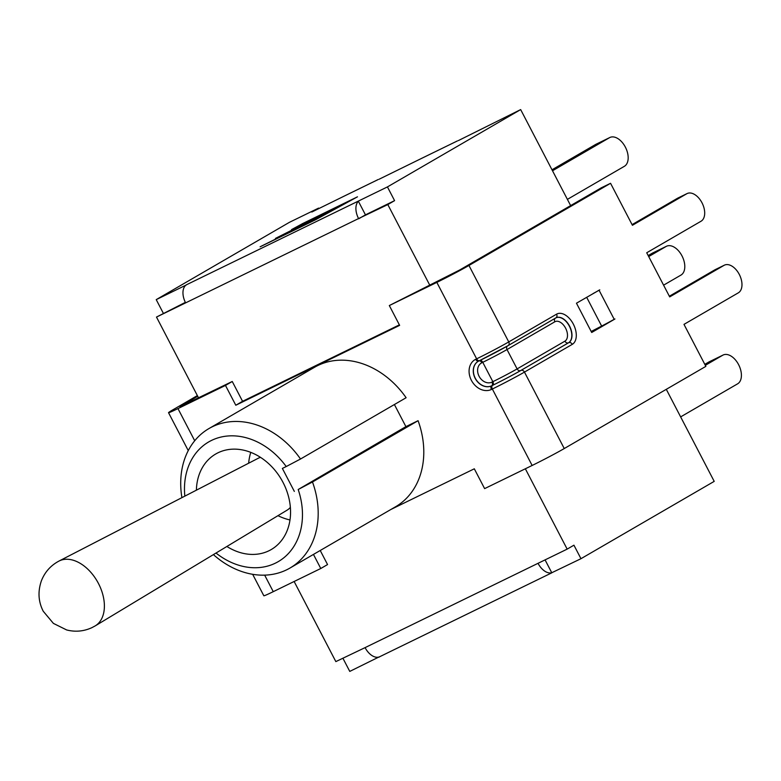 <?xml version="1.0" encoding="UTF-8"?>
<svg xmlns="http://www.w3.org/2000/svg" width="781" height="781" viewBox="0 0 781 781"><rect width="100%" height="100%" fill="white"/><g stroke="black" fill="none" stroke-linecap="round" stroke-linejoin="round"><path stroke-width="1.17" d="M197.71 396.26L180.02 406.706L232.25 381.489L242.569 401.307L399.374 324.867M197.368 395.596L172.943 409.781A25.91 0.898 152.5 0 0 168.53 412.69A25.91 0.898 152.5 0 0 177.961 408.59L225.475 385.423L235.794 405.241L399.638 325.365L389.319 305.547L459.667 270.001L601.272 187.821L610.557 183.291L632.415 225.289L686.743 193.756L677.459 198.286L632.073 224.625M320.23 550.488L327.551 564.565L320.776 568.5L273.262 591.666A25.91 0.898 152.5 0 1 263.832 595.766L252.654 574.299M320.776 568.5L313.454 554.422M390.89 509.476L474.311 468.805L484.62 488.623L532.144 465.466A25.91 0.898 -27.5 0 0 564.253 448.548L705.858 366.367L683.99 324.369L738.318 292.836A15.493 9.352 64 0 0 739.431 274.697A15.493 9.352 64 0 0 724.377 265.169A15.493 9.352 64 0 0 724.026 265.364L669.698 296.897L646.717 252.761L701.045 221.228A15.493 9.352 64 0 0 702.148 203.089A15.493 9.352 64 0 0 687.104 193.561A15.493 9.352 64 0 0 686.743 193.756M389.319 305.547L436.833 282.39A25.91 0.898 -27.5 0 0 468.951 265.472L610.557 183.291M213.398 554.608A80.648 64.237 -120.1 0 0 289.936 568.07L395.537 506.781A80.648 64.237 -120.1 0 0 418.079 420.695L405.905 426.631L394.395 404.529M184.833 496.13A69.226 55.139 59.9 0 1 218.573 437.702A69.226 55.139 59.9 0 1 286.227 466.54L300.519 459.013L406.12 397.724A80.648 64.237 -120.1 0 0 314.567 367.265L208.966 428.554A80.648 64.237 -120.1 0 0 181.914 497.643M613.319 319.79L614.188 319.283A16.508 0.576 152.5 0 1 601.643 326.067L591.188 331.486M593.179 293.51A16.508 0.576 -27.5 0 0 599.066 290.239L598.187 290.6M614.95 318.99L591.705 332.481L576.466 303.204L599.769 289.829M591.363 331.818L598.129 327.893M235.794 405.241L242.569 401.307M225.475 385.423L232.25 381.489M724.377 265.169L715.093 269.699A15.493 9.352 64 0 0 714.732 269.894L669.346 296.233M687.104 193.561L677.82 198.091A15.493 9.352 64 0 0 677.459 198.286M429.775 285.202L387.806 204.583L394.581 200.649L365.459 214.853L358.303 201.117L387.435 186.913L394.581 200.649M358.381 201.264A15.239 9.196 -116 0 0 358.567 218.563L387.806 204.583M185.439 285.582A15.239 9.196 -116 0 1 186.552 284.733L185.439 285.582A15.239 9.196 64 0 0 185.614 302.872L156.493 317.066L198.569 397.91M294.134 581.494L335.84 661.605L365.088 647.625A15.239 9.196 64 0 0 378.814 657.055L349.771 671.406L342.879 658.178M567.162 549.121L573.937 545.187L580.966 558.698L551.767 572.746A15.239 9.196 -116 0 1 538.031 563.316L567.162 549.121L525.34 468.776M405.905 426.631L298.186 489.511A69.226 55.139 59.9 0 1 283.044 558.405A69.226 55.139 59.9 0 1 216.005 553.036M418.079 420.695L312.478 481.984L298.186 489.511M286.227 466.54L282.371 468.424L294.33 491.386M196.392 490.165A55.246 44.009 59.9 0 1 215.741 453.995A55.246 44.009 59.9 0 1 281.531 479.69A55.246 44.009 59.9 0 1 271.202 549.57A55.246 44.009 59.9 0 1 226.88 546.475M300.519 459.013A80.648 64.237 -120.1 0 0 208.966 428.554M289.936 568.07A80.648 64.237 -120.1 0 0 312.478 481.984M260.512 457.373A29.698 19.213 -119.2 0 0 258.579 458.096A29.698 19.213 -119.2 0 0 258.169 458.301L59.014 561.051A37.137 24.026 -119.2 0 1 59.541 560.797A37.137 24.026 -119.2 0 1 97.869 582.382A37.137 24.026 -119.2 0 1 95.233 625.874L91.855 627.68C83.684 631.399 75.269 632.151 66.629 629.945L53.391 623.384L43.238 611.24C38.279 601.575 37.693 591.354 41.481 580.576C44.956 571.917 50.794 565.415 59.014 561.051M95.233 625.874L287.135 510.139A29.698 19.213 -119.2 0 0 290.376 507.347M421.984 158.192L379.156 179.21M342.791 196.802L311.814 212.032L318.589 208.107L318.853 208.605M551.767 572.746L545.07 559.889M292.855 228.931L338.622 206.614L276.816 237.707L315.856 219.08L261.459 246.103L315.417 219.803L356.126 197.534L292.875 228.96M302.208 223.776L357.483 196.822L315.378 219.861L260.102 246.806L315.885 219.022L275.449 238.41L331.935 210.245L291.498 229.634L302.227 223.805M570.638 205.598L520.663 109.594L458.34 140.6M185.361 302.364L156.493 317.066M358.684 218.787L365.459 214.853M380.093 656.518A15.239 9.196 -116 0 1 379.732 656.704A15.239 9.196 -116 0 1 378.814 657.055M186.552 284.733L358.303 201.117M379.917 656.616L378.892 657.212M163.258 313.142L156.229 299.631L185.361 285.426M723.099 355.033L709.265 361.779A16.128 9.733 64 0 0 708.884 361.974L722.718 355.238A16.128 9.733 -116 0 1 723.099 355.033A16.128 9.733 -116 0 1 738.758 364.952A16.128 9.733 -116 0 1 737.606 383.832L680.632 416.898M704.804 364.346L708.884 361.974M705.321 365.332L722.718 355.238M666.476 246.269L652.643 253.015A16.128 9.733 64 0 0 652.262 253.21L666.105 246.474A16.128 9.733 -116 0 1 666.476 246.269A16.128 9.733 -116 0 1 682.145 256.188A16.128 9.733 -116 0 1 680.993 275.068L663.586 285.163M648.191 255.582L652.262 253.21M648.699 256.568L666.105 246.474M609.854 137.505L596.02 144.251A16.128 9.733 64 0 0 595.649 144.446L609.483 137.7A16.128 9.733 -116 0 1 609.854 137.505A16.128 9.733 -116 0 1 625.522 147.424A16.128 9.733 -116 0 1 624.37 166.304L567.397 199.37M552.001 169.78L595.649 144.446M552.509 170.766L609.483 137.7M666.291 389.329L714.205 481.369L580.966 558.698M156.229 299.631L289.458 222.302L318.589 208.107M520.663 109.594L387.435 186.913M177.961 408.59L194.713 440.757M264.661 575.138L273.262 591.666M532.144 465.466L492.342 389.016A25.91 0.898 -27.5 0 0 524.461 372.098A3.046 2.431 -120.1 0 0 520.868 370.458A22.864 0.801 152.5 0 1 492.528 385.384A3.046 1.835 64 0 0 492.342 389.016L491.434 389.455A17.016 13.56 -120.1 0 1 471.382 380.318A17.016 13.56 -120.1 0 1 475.727 359.28L476.635 358.84L436.833 282.39M614.188 319.283L599.066 290.239M601.643 326.067L586.668 297.288M724.026 265.364L714.732 269.894M492.528 385.384L491.62 385.824A3.046 1.835 64 0 0 491.434 389.455M479.495 360.685L478.724 361.056A3.046 1.835 -116 0 1 478.655 361.095A3.046 1.835 -116 0 1 475.727 359.28M478.226 361.32A13.97 11.129 -120.1 0 0 475.502 378.648A13.97 11.129 -120.1 0 0 491.757 385.755L491.62 385.824A13.97 11.129 59.9 0 1 475.346 378.678A13.97 11.129 59.9 0 1 478.157 361.359A13.97 11.129 59.9 0 1 478.597 361.125M564.253 448.548L524.461 372.098L572.278 344.343A17.016 10.27 64 0 0 573.322 324.086A17.016 10.27 64 0 0 556.57 314.167A3.046 2.431 59.9 0 1 555.916 317.867L508.099 345.622A3.046 2.431 -120.1 0 1 507.972 345.69A22.864 0.801 -27.5 0 1 479.632 360.617A3.046 1.835 -116 0 1 479.563 360.656A3.046 1.835 -116 0 1 476.635 358.84A25.91 0.898 152.5 0 0 508.753 341.922A3.046 2.431 -120.1 0 1 508.099 345.622L478.157 361.359M508.216 345.544L555.789 317.935A3.046 2.431 59.9 0 0 555.916 317.867L556.121 317.76A13.97 8.435 -116 0 1 569.691 326.351A13.97 8.435 -116 0 1 568.685 342.703L520.868 370.458M572.278 344.343A3.046 2.431 -120.1 0 0 568.685 342.703L568.509 342.791A13.97 8.435 64 0 0 569.544 326.526A13.97 8.435 64 0 0 556.043 317.799M491.942 382.124A3.046 1.835 64 0 1 491.757 385.755L492.665 385.306A22.61 0.791 -27.5 0 0 520.683 370.545L568.509 342.791A3.046 2.431 -120.1 0 1 564.917 341.16L517.1 368.905A19.564 0.683 152.5 0 1 492.85 381.684L491.942 382.124A10.924 8.698 59.9 0 1 479.075 376.257A10.924 8.698 59.9 0 1 481.857 362.755A3.046 1.835 64 0 0 479.114 360.871M481.857 362.755L482.765 362.316A3.046 1.835 64 0 0 479.837 360.5M492.665 385.306A3.046 1.835 64 0 0 492.85 381.684L482.765 362.316A19.564 0.683 -27.5 0 0 507.015 349.546A3.046 2.431 59.9 0 1 507.425 346.012M520.683 370.545A3.046 2.431 59.9 0 1 517.1 368.905L507.015 349.546L554.832 321.792A10.924 6.59 -116 0 1 565.59 328.157A10.924 6.59 -116 0 1 564.917 341.16M468.951 265.472L508.753 341.922L556.57 314.167M555.232 318.267A3.046 2.431 -120.1 0 0 554.832 321.792M358.567 218.563L185.614 302.872M538.031 563.316L365.088 647.625M342.303 197.037L378.004 179.63M421.496 158.436L457.197 141.029M168.53 412.69L188.26 450.598M250.76 452.365A53.342 53.342 0 0 0 248.651 463.211M277.958 515.665A53.342 53.342 0 0 0 289.995 519.961M378.238 179.503L342.537 196.91M457.432 140.902L421.73 158.309M551.806 572.824L379.732 656.704"/></g></svg>
